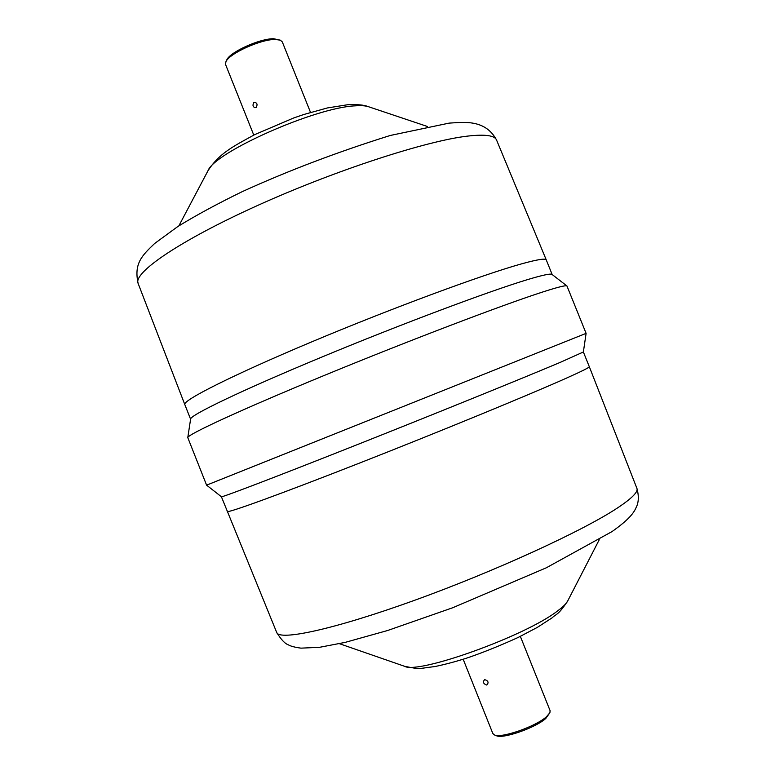 <?xml version="1.0" encoding="UTF-8"?>
<svg xmlns="http://www.w3.org/2000/svg" width="775" height="775" viewBox="0 0 775 775"><rect width="100%" height="100%" fill="white"/><g stroke="black" fill="none" stroke-linecap="round" stroke-linejoin="round"><path stroke-width="1.16" d="M253.89 102.329C252.233 105.633 252.941 107.415 256.031 107.686C257.872 104.363 257.155 102.581 253.89 102.329M486.807 685.061C488.986 682.523 488.26 680.712 484.627 679.617C482.593 682.039 483.319 683.86 486.807 685.061M463.179 659.254L492.861 733.576L494.373 734.894C501.047 738.633 535.825 726.553 546.511 716.691L549.921 712.671L550.095 710.675L520.345 636.382M549.921 712.671L545.823 718.415C535.67 727.793 502.684 739.253 496.31 735.688L494.373 734.894M310.523 112.404L282.294 41.889L280.308 40.174L275.377 39.477C261.01 39.05 228.635 53.785 225.845 61.952L225.593 64.567L253.774 135.102M225.845 61.952L226.697 60.101C229.371 52.322 260.071 38.333 273.73 38.75L280.308 40.174M276.685 632.429C281.034 639.53 284.919 643.667 288.329 644.829C290.625 646.205 294.839 647.309 300.981 648.142L319.465 647.328L345.137 642.388L387.568 630.521L452.716 607.745L546.346 567.775L612.037 531.572C628.506 519.957 633.398 513.341 635.655 508.536C636.052 507.325 640.538 501.396 636.905 488.357C638.348 491.815 632.003 498.267 617.849 507.712C583.856 530.41 495.738 570.991 414.838 600.208C333.822 629.523 279.116 641.08 276.685 632.429L221.408 496.756C221.243 497.753 273.226 477.952 353.594 446.1C433.826 414.305 523.716 377.842 560.596 362.216L583.372 351.986L586.103 333.366L566.942 285.965C565.944 285.084 557.613 287.176 541.967 292.233C502.636 304.924 408.435 340.777 324.744 375.245C240.918 409.762 187.288 434.61 187.782 437.623L206.596 485.16L586.103 333.366M187.782 437.623L190.621 419.004C190.359 415.09 241.432 390.455 320.714 357.527C399.871 324.628 489.228 291.138 527.368 279.668C542.529 275.096 550.754 273.352 552.042 274.437L566.942 285.965M404.511 666.277C418.025 674.589 526.244 635.723 557.826 610.729C563.057 606.844 566.341 603.599 567.678 601.012C557.574 616.067 556.605 613.451 552.11 617.84L537.278 627.421L518.087 637.486C498.897 646.205 481.314 653.228 465.349 658.566C454.257 662.005 444.075 664.669 434.814 666.568C417.357 668.592 421.668 669.726 404.511 666.277L339.431 643.696M227.249 511.49C226.949 513.486 279.019 494.673 359.639 463.033C440.132 431.452 530.245 394.359 566.922 377.919C582.19 371.08 589.649 367.331 589.3 366.682L583.372 351.976M190.592 419.149L184.808 404.569C182.183 400.627 231.667 375.497 311.376 342.007C390.949 308.557 482.205 274.825 521.062 264.004C537.23 259.489 545.639 258.153 546.298 259.983L552.168 274.534M184.808 404.569L138.124 283.437C132.971 272.877 179.257 240.86 257.368 205.578C335.313 170.297 427.151 140.546 468.226 136.032C485.315 134.143 494.76 135.489 496.572 140.062L546.298 259.983M178.86 225.864L207.913 170.888C214.055 152.443 315.59 107.279 355.308 105.846C361.111 105.429 365.48 105.71 368.416 106.688L427.374 126.47M567.678 601.012L599.23 539.778M636.905 488.357L589.3 366.682M221.408 496.756L206.596 485.16M138.124 283.437C133.784 263.548 141.883 255.692 154.603 243.524L177.775 226.562C195.843 215.44 217.339 203.796 242.265 191.628C288.474 170.587 337.823 151.871 390.309 135.46L449.142 123.118C463.043 122.382 485.169 118.74 496.572 140.062M207.913 170.888C219.238 153.237 233.265 146.368 254.752 134.608L293.851 117.907L303.829 114.497L327.37 107.948L347.733 104.722C357.304 104.276 364.202 104.935 368.416 106.688"/></g></svg>
